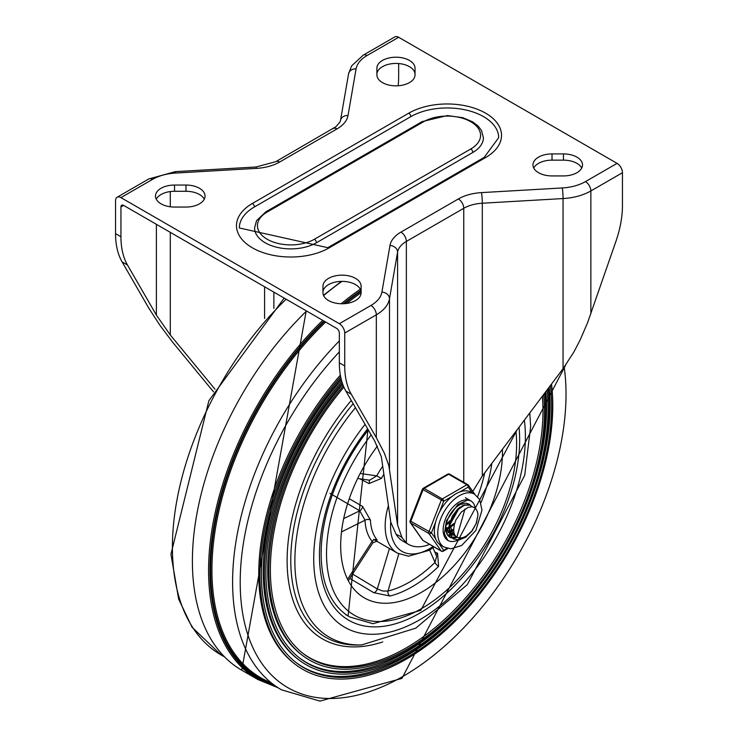 <?xml version="1.0" encoding="UTF-8"?>
<svg xmlns="http://www.w3.org/2000/svg" width="738" height="738" viewBox="0 0 738 738"><rect width="100%" height="100%" fill="white"/><g stroke="black" fill="none" stroke-linecap="round" stroke-linejoin="round"><path stroke-width="1.11" d="M376.897 74.446A19.068 11.005 180 0 1 395.965 63.44A19.068 11.005 180 0 1 415.033 74.446M415.033 68.219A19.068 11.005 0 0 0 395.965 57.213A19.068 11.005 0 0 0 376.897 68.219L376.897 74.824A19.068 11.005 0 0 0 395.965 85.839A19.068 11.005 0 0 0 415.033 74.824L415.033 68.219M185.976 207.064A19.068 11.005 0 0 0 205.044 196.059A19.068 11.005 0 0 0 185.976 185.053L174.537 185.053A19.068 11.005 0 0 0 155.478 196.059A19.068 11.005 0 0 0 174.537 207.064L185.976 207.064M156.253 199.177A19.068 11.005 180 0 1 174.537 191.28L185.976 191.28A19.068 11.005 180 0 1 204.269 199.177M213.531 391.869L172.72 342.321L159.897 325.255L148.762 308.078L122.093 261.879L127.48 264.997L156.382 315.098L170.284 334.969L214.979 389.203M337.035 128.901A38.127 22.011 0 0 0 348.013 115.525L356.085 68.892A38.127 22.011 180 0 1 367.072 55.516L398.658 37.278A7.629 4.4 -120 0 0 394.848 36.9L363.253 55.138L351.648 65.876L348.576 73.818L340.495 120.451L340.052 121.89L335.947 126.705L275.818 161.659A7.629 4.4 -120 0 1 279.637 162.037L337.035 128.901A7.629 4.4 -120 0 0 333.216 128.523M429.599 544.349A53.385 30.821 -60 0 1 408.363 544.293A53.385 30.821 -60 0 1 406.361 542.947L402.035 537.67L397.579 524.958L397.579 252.128L389.498 298.761A45.756 26.42 180 0 1 376.325 314.812L344.729 333.05L344.729 365.965A87.702 50.636 120 0 0 351.27 394.203L345.882 391.085A87.702 50.636 120 0 1 339.342 362.856L339.342 333.05A3.81 2.205 60 0 0 336.648 328.382L123.633 205.404A3.81 2.205 -120 0 0 121.733 205.21A3.81 2.205 -120 0 0 120.94 206.954L120.94 236.76L115.552 233.651L115.552 200.727A7.629 4.4 60 0 1 117.13 197.24A7.629 4.4 60 0 1 120.94 197.618L152.535 179.38A38.127 22.011 180 0 1 175.699 173.043L256.464 168.375A38.127 22.011 0 0 0 279.637 162.037M581.747 168.043A19.068 11.005 0 0 0 563.463 160.146L552.024 160.146A19.068 11.005 0 0 0 533.731 168.043M563.463 153.919A19.068 11.005 180 0 1 582.522 164.925A19.068 11.005 180 0 1 563.463 175.93L552.024 175.93A19.068 11.005 180 0 1 532.956 164.925A19.068 11.005 180 0 1 552.024 153.919L563.463 153.919L563.463 160.146M322.967 286.159A19.068 11.005 180 0 1 342.035 275.154A19.068 11.005 180 0 1 361.103 286.159L361.103 292.765A19.068 11.005 180 0 1 342.035 303.77A19.068 11.005 180 0 1 322.967 292.765L322.967 286.159M361.103 292.386A19.068 11.005 0 0 0 342.035 281.381A19.068 11.005 0 0 0 322.967 292.386M398.658 37.278L617.06 163.366A7.629 4.4 60 0 1 622.448 172.71L622.448 205.634A87.702 50.636 -60 0 1 615.907 241.409L587.54 322.82L580.105 340.043L573.961 351.86L563.057 368.723L482.292 476.038L472.79 491.425M397.579 524.958L388.834 465.595L384.314 453.077L376.325 437.634L376.325 314.812A7.629 4.4 -120 0 0 370.928 305.467A38.127 22.011 0 0 0 381.915 292.091L389.987 245.468A38.127 22.011 180 0 1 400.965 232.092L458.363 198.946A7.629 4.4 60 0 1 463.759 208.291L406.361 241.427L406.361 542.947M344.729 333.05A7.629 4.4 -120 0 0 339.342 323.705L120.94 197.618M345.882 391.085L374.784 441.195L381.371 456.84L390.799 522.264L396.075 534.229A53.385 30.821 120 0 0 402.976 541.175L408.363 544.293M484.183 157.388L327.801 247.682L239.333 227.968A51.475 29.723 0 0 1 254.407 206.954L410.789 116.669A51.475 29.723 0 0 1 466.896 110.23A51.475 29.723 0 0 1 498.667 137.683L484.183 157.388A2.86 1.651 60 0 1 485.613 157.535A54.335 31.374 0 0 0 485.613 113.163A54.335 31.374 0 0 0 408.769 113.163A2.86 1.651 60 0 1 410.789 116.669M470.789 148.975L314.397 239.26A33.367 19.262 180 0 1 267.211 239.26A33.367 19.262 180 0 1 267.211 212.018A2.86 1.651 60 0 0 265.781 211.871L256.538 220.69L254.582 227.968A36.227 20.913 180 0 0 276.944 247.295A36.227 20.913 180 0 0 316.427 242.765L472.809 152.471A36.227 20.913 180 0 0 483.418 137.683L481.462 130.405L478.196 126.124L472.717 121.881L462.781 117.674L447.329 115.562L422.173 121.586A2.86 1.651 60 0 1 423.603 121.724A33.367 19.262 180 0 1 470.789 121.724A33.367 19.262 180 0 1 470.789 148.975A2.86 1.651 60 0 1 472.809 152.471M402.035 537.67L401.472 537.347A53.385 30.821 -60 0 1 401.112 536.729L396.075 534.229M351.27 394.203L376.325 437.634M398.16 85.765A87.702 50.636 120 0 0 398.658 76.429L398.658 63.551M120.94 236.76A87.702 50.636 120 0 0 127.48 264.997M115.552 233.651A87.702 50.636 120 0 0 122.093 261.879M339.342 340.91A235.459 135.94 120 0 0 270.92 682.558A235.459 135.94 120 0 0 281.363 689.772L319.932 701.1L401.952 678.397L565.529 365.319M286.15 299.222A235.459 135.94 120 0 0 221.179 655.021A235.459 135.94 120 0 0 224.463 656.82M302.396 652.973A193.605 111.779 120 0 0 406.084 647.973A193.605 111.779 120 0 0 542.365 396.223M343.88 387.136A193.817 111.899 120 0 0 303.004 653.453A193.817 111.899 120 0 0 407.422 648.923A193.817 111.899 120 0 0 543.638 394.535M343.318 385.789A195.718 112.997 120 0 0 301.833 654.957A195.718 112.997 120 0 0 407.275 650.381A195.718 112.997 120 0 0 544.764 393.031M342.755 384.314A195.496 112.868 120 0 0 300.606 653.997L301.833 654.957M298.872 657.475A199.288 115.054 120 0 0 405.623 652.346A199.288 115.054 120 0 0 545.769 391.694M342.294 382.976A199.5 115.183 120 0 0 299.48 657.955A199.5 115.183 120 0 0 406.97 653.296A199.5 115.183 120 0 0 547.024 390.033M341.832 381.509A201.4 116.281 120 0 0 298.309 659.458A201.4 116.281 120 0 0 406.813 654.754A201.4 116.281 120 0 0 548.149 388.539M341.38 379.895A201.179 116.152 120 0 0 297.082 658.508L298.309 659.458M295.348 661.986A204.97 118.338 120 0 0 405.171 656.719A204.97 118.338 120 0 0 549.164 387.192M341.021 378.446A205.182 118.467 120 0 0 295.956 662.466A205.182 118.467 120 0 0 406.509 657.669A205.182 118.467 120 0 0 550.391 385.55M340.67 376.85A207.083 119.556 120 0 0 294.785 663.969A207.083 119.556 120 0 0 406.352 659.126A207.083 119.556 120 0 0 551.517 384.064M340.347 375.116A206.861 119.436 120 0 0 293.567 663.01L294.785 663.969M377.422 446.075A114.39 66.042 120 0 0 364.378 597.909A114.39 66.042 120 0 0 421.573 592.245A114.39 66.042 120 0 0 502.43 449.285M432.948 547.817L436.628 556.249L435.023 562.393A3.81 1.356 -134.3 0 0 438.593 566.378L437.569 553.251L434.756 551.969M349.775 578.408L373.732 592.669L389.968 596.018A114.39 66.042 120 0 0 412.136 586.793A114.39 66.042 120 0 0 438.593 566.378M429.599 549.976L435.023 562.393A110.58 63.846 -60 0 1 388.013 591.037A3.81 2.721 -103.9 0 0 389.968 596.018M359.784 478.777L369.009 483.575L381.426 478.399A59.105 34.123 -60 0 1 383.871 474.174M329.96 493.371L359.747 510.788L365.015 520.207A3.81 2.315 177.3 0 1 370.411 520.05L362.598 506.434L349.268 498.731M376.823 541.166L377.072 539.893A59.105 34.123 -60 0 1 370.411 520.05M389.433 548.528L377.312 588.961L352.589 574.063M382.718 466.195A62.915 36.328 120 0 0 376.749 475.872L381.426 478.399M360.19 473.464L376.749 475.872L369.609 480.217L357.672 478.473M341.491 531.923L365.015 520.207A62.915 36.328 120 0 0 372.118 541.332A3.81 3.044 140.3 0 1 377.072 539.893M347.561 579.247L372.118 541.332L372.875 542.753L376.97 541.222L373.622 539.377M398.797 553.869L388.013 591.037L382.865 591.055L377.312 588.961A3.81 2.279 -59.2 0 1 373.732 592.669M362.598 506.434A3.81 2.205 120 0 1 359.747 510.788L343.687 518.611M447.496 523.159L449.839 520.751M452.809 516.748L453.981 514.718M450.401 527.264L449.756 527.735M448.787 528.38L446.61 529.561M453.077 530.557L450.66 531.895M450.189 532.098L449.59 532.329M448.935 532.559L446.573 533.057M454.23 534.432L453.012 534.884M452.984 534.893L450.521 535.401M450.106 535.428L447.892 535.271M447.662 534.995L449.931 535.059M450.346 535.013L452.403 534.552M452.532 534.506L453.99 533.943M457.025 537.227L451.942 537.615M451.591 537.532L449.728 536.775L447.016 534.081M466.969 503.399L468.03 504.405M448.012 535.631L449.728 536.775M449.442 536.6L451.352 537.273M451.711 537.338L456.444 536.886M472.117 506.738A18.782 10.839 -60 0 1 474.11 507.486L472.117 506.738L468.113 507.403L461.324 512.043L455.973 519.856L454.34 524.497L453.796 528.842A15.526 8.957 120 0 0 456.96 537.19A15.526 8.957 120 0 0 460.161 537.91L462.735 537.688L466.342 536.083L471.794 531.065L476.185 523.463L477.966 515.059L476.462 523.011L472.006 531.102L465.613 537.301L458.768 540.059L453.067 538.648L449.811 533.371L449.728 525.474L452.754 516.84L458.077 509.534L464.313 505.281L469.866 505.087L472.071 506.738M471.739 506.729L470.226 505.253M470.023 505.124L463.944 504.866L457.708 508.98L452.32 516.213L449.193 524.838L449.165 532.79L453.243 538.805M453.464 538.925L457.957 539.736L465.807 536.406M464.968 509.008L456.859 537.126M459.626 507.31L448.944 526.425M449.368 530.004L452.68 534.718L455.245 535.862M453.077 534.93L454.931 535.493M449.912 524.543L453.483 535.179M462.136 504.331L461.481 504.026M445.863 529.201L448.75 532.449M449.064 532.605L445.89 527.08M449.691 532.864L450.89 533.159M451.388 533.214L453.63 533.076M449.719 533.002L451.204 533.528M451.684 533.62L453.842 533.629M445.992 530.64L446.85 530.825M447.339 530.88L448.852 530.853M450.198 530.604L453.003 529.506M446.02 530.825L447.163 531.194M447.643 531.286L448.907 531.36M450.383 531.203L453.058 530.327M446.158 528.27L448.861 527.218M449.746 526.72L453.769 523.5M446.342 528.86L448.796 528.085M449.756 527.624L453.39 525.078M446.333 523.989L449.719 521.166M446.13 525.059L449.341 522.744M450.826 521.314L456.887 510.797M449.829 515.069L450.494 513.98M474.11 507.486A18.782 10.839 -60 0 1 477.966 515.059M461.481 537.901A22.878 13.21 -60 0 1 458.741 539.644A22.878 13.21 -60 0 0 461.481 537.901M457.8 540.115A22.878 13.21 -60 0 1 447.883 540.447A22.878 13.21 -60 0 1 447.883 514.026A22.878 13.21 -60 0 1 470.761 500.816A22.878 13.21 -60 0 1 475.281 508.362A22.878 13.21 -60 0 0 470.761 500.816L467.578 500.087L457.791 504.552L446.472 520.714L444.387 533.759L447.883 540.447A22.878 13.21 -60 0 0 457.8 540.115M470.364 505.318A19.068 11.005 120 0 0 468.861 504.119A19.068 11.005 120 0 0 449.793 515.133A19.068 11.005 120 0 0 449.793 537.144A19.068 11.005 120 0 0 452.016 537.937M452.283 537.974A19.068 11.005 120 0 0 457.108 537.273M447.597 534.921A19.068 11.005 120 0 0 449.783 534.727A19.068 11.005 -60 0 1 447.597 534.921M450.198 534.635A19.068 11.005 120 0 0 451.822 534.118A19.068 11.005 -60 0 1 450.198 534.635M452.034 534.026A19.068 11.005 120 0 0 452.781 533.694A19.068 11.005 -60 0 1 452.034 534.026M474.58 494.211A30.507 17.611 120 0 0 444.737 510.714A30.507 17.611 120 0 0 442.837 546.212A30.507 17.611 120 0 0 444.073 547.052L450.946 548.814L461.711 545.447L475.862 530.438L482.006 510.124L479.58 499.368L474.58 494.211L471.204 492.274A30.507 17.611 120 0 0 459.756 491.978L468.215 487.089A1.91 1.504 -35.1 0 0 468.03 484.857A1.91 1.098 -60 0 0 467.818 484.663A1.91 1.098 -60 0 0 466.868 484.755A1.91 1.098 60 0 1 468.215 487.089L472.292 492.901M439.47 512.154L443.695 501.25A1.91 1.098 -120 0 0 442.348 498.916L424.147 488.408A1.91 1.098 -120 0 0 423.197 488.307A1.91 1.91 0 0 0 422.367 489.276L443.695 501.25L452.154 496.36A30.507 17.611 120 0 0 439.47 512.154A30.507 17.611 120 0 0 435.669 521.941A30.507 17.611 120 0 0 435.669 538.86A30.507 17.611 120 0 0 439.47 544.266A30.507 17.611 120 0 0 440.706 545.105L444.073 547.052M435.669 538.86L431.435 532.845L410.116 520.871A1.91 1.91 0 0 0 410.328 522.652A1.91 1.504 -35.1 0 0 410.725 523.011L428.926 533.519A1.91 1.504 -35.1 0 0 431.435 532.845L435.669 521.941M447.108 548.316L443.695 550.28A1.91 1.504 144.9 0 1 441.176 550.954L422.985 540.447A1.91 1.504 144.9 0 1 422.588 540.096A1.91 1.91 0 0 0 423.197 540.65A1.91 1.098 120 0 0 423.474 540.733M449.829 474.35A1.91 1.098 120 0 0 449.617 474.156A1.91 1.91 0 0 0 447.717 474.156A1.91 1.098 60 0 1 448.667 474.248L466.868 484.755L442.348 498.916A1.91 1.098 -60 0 0 441.176 500.364L428.926 531.96A1.91 1.098 -60 0 0 428.926 533.519L441.176 550.954A1.91 1.098 -60 0 0 441.398 551.157A1.91 1.91 0 0 0 443.298 551.157A1.91 1.098 -120 0 0 443.695 550.28L439.47 544.266M459.756 491.978A30.507 17.611 120 0 0 452.154 496.36M185.976 185.053L185.976 191.28M174.537 185.053L174.537 191.28M367.072 55.516A7.629 4.4 -120 0 0 363.253 55.138M356.085 68.892A7.629 6.199 -170.2 0 0 348.576 73.818M348.013 115.525A7.629 6.199 -170.2 0 0 340.495 120.451M117.13 197.24L148.716 179.002A7.629 4.4 60 0 1 152.535 179.38M148.716 179.002L175.266 171.65A7.629 0.618 86.7 0 1 175.699 173.043M175.266 171.65L256.021 166.991A7.629 0.618 86.7 0 1 256.464 168.375M156.382 198.928L156.382 199.417M156.382 224.306L156.382 315.098M170.284 334.969L170.284 232.332M170.284 206.788L170.284 191.557M120.94 206.954L123.633 205.404M273.863 308.429L273.863 292.128M264.591 286.778L264.591 318.493M552.024 153.919L552.024 160.146M458.363 198.946A38.127 22.011 180 0 1 481.536 192.609L562.301 187.95A38.127 22.011 0 0 0 585.465 181.613A7.629 4.4 60 0 1 590.861 190.948A45.756 26.42 180 0 1 563.057 198.559L482.292 203.218A30.507 17.611 0 0 0 463.759 208.291L463.759 482.32M563.057 368.723L563.057 198.559A7.629 0.618 86.7 0 0 562.301 187.95M622.448 172.71L590.861 190.948L590.861 313.77M481.536 192.609A7.629 0.618 86.7 0 1 482.292 203.218L482.292 476.038M400.965 232.092A7.629 4.4 60 0 1 406.361 241.427A30.507 17.611 0 0 0 397.579 252.128A7.629 6.199 -170.2 0 0 389.987 245.468M381.915 292.091A7.629 6.199 -170.2 0 1 389.498 298.761L389.498 468.925M585.465 181.613L617.06 163.366M339.342 323.705L370.928 305.467M254.407 206.954A2.86 1.651 -120 0 0 252.387 203.457A54.335 31.374 0 0 0 252.387 247.82A54.335 31.374 0 0 0 329.231 247.82L485.613 157.535M408.769 113.163L252.387 203.457M327.801 247.682A2.86 1.651 60 0 1 329.231 247.82M316.427 242.765A2.86 1.651 -120 0 0 314.397 239.26M267.211 212.018L423.603 121.724M339.342 362.856L344.729 365.965M361.103 292.709A235.357 135.884 120 0 0 346.795 303.419M325.652 322.036A235.357 135.884 120 0 0 214.887 532.199A235.357 135.884 120 0 0 271.178 682.77M367.644 428.815A141.567 81.733 120 0 0 323.152 584.45A141.567 81.733 120 0 0 419.553 613.26A141.567 81.733 120 0 0 519.017 427.247M365.07 424.359A149.666 86.411 120 0 0 317.571 589.192A149.666 86.411 120 0 0 419.553 619.874A149.666 86.411 120 0 0 524.358 420.153M355.439 407.653A165.976 95.829 120 0 0 294.923 565.179A165.976 95.829 120 0 0 361.592 644.938L415.826 628.13L467.311 584.607L524.718 475.29L530.64 426.536L529.783 412.939M353.161 403.714A167.821 96.89 120 0 0 290.818 563.629A167.821 96.89 120 0 0 358.253 645.021L361.592 644.938M351.279 400.448A170.847 98.634 120 0 0 288.281 579.348A170.847 98.634 120 0 0 382.727 641.931M339.342 351.897A230.394 133.015 120 0 0 243.485 617.918A230.394 133.015 120 0 0 403.114 676.294A230.394 133.015 120 0 0 564.21 367.173M361.002 291.252A236.298 136.429 120 0 0 344.489 303.678M324.536 321.39A236.298 136.429 120 0 0 213.245 534.838A236.298 136.429 120 0 0 273.318 684.44M360.817 290.504A237.368 137.047 120 0 0 343.318 303.742M323.936 321.039A237.368 137.047 120 0 0 212.12 537.901A237.368 137.047 120 0 0 276.104 686.451M360.301 289.222A238.319 137.591 120 0 0 341.187 303.761M322.737 320.347A238.319 137.591 120 0 0 257.931 679.55L278.171 687.825M341.989 281.381A238.319 137.591 120 0 0 323.613 295.587M306.556 311.012A238.319 137.591 120 0 0 241.75 670.205L257.931 679.55M481.001 502.652A114.39 66.042 120 0 0 491.84 463.363M368.29 429.931A138.227 79.805 120 0 0 349.766 616.986L372.948 623.702L420.789 610.335L517.089 429.802M515.945 431.324A134.408 77.601 -60 0 1 421.573 608.592A134.408 77.601 -60 0 1 330.227 581.867A134.408 77.601 -60 0 1 371.159 434.913M388.4 505.631A59.105 34.123 120 0 0 397.422 553.14L408.492 556.221L428.879 550.4L434.147 546.969M433.206 546.424A55.295 31.919 -60 0 1 429.664 548.657A55.295 31.919 -60 0 1 390.734 521.821M435.89 554.57A3.81 2.103 114.6 0 0 437.569 553.251M368.825 480.097A3.81 2.223 -62.7 0 1 369.009 483.575M484.718 472.827A110.58 63.846 -60 0 1 477.624 496.665M441.398 551.157L423.197 540.65A1.91 1.098 120 0 1 422.985 540.447L410.725 523.011A1.91 1.098 120 0 1 410.725 521.452L422.985 489.857A1.91 1.098 120 0 1 424.147 488.408L448.667 474.248A1.91 1.098 120 0 1 449.617 474.156L467.818 484.663A1.91 1.91 0 0 1 468.427 485.217L474.875 494.395M265.781 211.871L422.173 121.586M256.021 166.991L275.818 161.659M367.985 429.415L348.087 616.018M341.445 281.381L323.465 295.265M306.233 310.818L241.75 670.205M284.185 298.097L208.863 400.752L170.939 554.238L178.661 599.118L192.046 627.235L221.179 655.021M345.725 614.653L349.766 616.986M376.592 541.111L397.422 553.14M372.875 542.753L348.299 580.695M453.178 538.768L453.769 539.109M469.94 505.078L470.438 505.364M448.639 532.384L449.138 532.67M465.374 497.707L470.761 500.816M447.892 548.509L443.298 551.157M410.328 522.652L422.588 540.096M447.717 474.156L423.197 488.307M422.367 489.276L410.116 520.871"/></g></svg>
